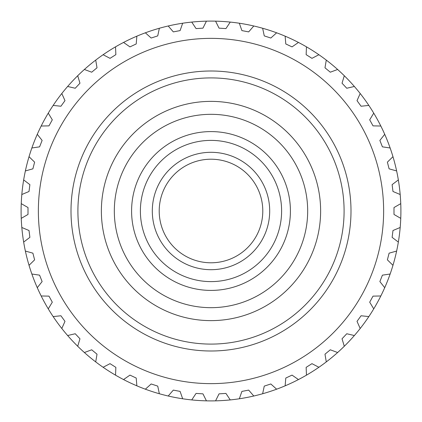 <?xml version="1.0" encoding="UTF-8"?>
<svg xmlns="http://www.w3.org/2000/svg" width="422" height="422" viewBox="0 0 422 422"><rect width="100%" height="100%" fill="white"/><g stroke="black" fill="none" stroke-linecap="round" stroke-linejoin="round"><path stroke-width="0.63" d="M320.625 211A109.625 109.625 0 0 1 211 320.625A109.625 109.625 0 0 1 101.375 211A109.625 109.625 0 0 1 211 101.375A109.625 109.625 0 0 1 320.625 211M344.094 211A133.094 133.094 0 0 1 211 344.094A133.094 133.094 0 0 1 77.906 211A133.094 133.094 0 0 1 211 77.906A133.094 133.094 0 0 1 344.094 211M71.001 211A139.998 139.998 0 0 0 211 350.998A139.998 139.998 0 0 0 350.998 211A139.998 139.998 0 0 0 211 71.001A139.998 139.998 0 0 0 71.001 211M307.675 211A96.675 96.675 0 0 0 211 114.325A96.675 96.675 0 0 0 114.325 211A96.675 96.675 0 0 0 211 307.675A96.675 96.675 0 0 0 307.675 211M290.41 211A79.41 79.41 0 0 1 211 290.41A79.41 79.41 0 0 1 131.59 211A79.41 79.41 0 0 1 211 131.59A79.41 79.41 0 0 1 290.41 211M281.611 211A70.611 70.611 0 0 1 211 281.611A70.611 70.611 0 0 1 140.389 211A70.611 70.611 0 0 1 211 140.389A70.611 70.611 0 0 1 281.611 211M269.695 211A58.695 58.695 0 0 0 211 152.305A58.695 58.695 0 0 0 152.305 211A58.695 58.695 0 0 0 211 269.695A58.695 58.695 0 0 0 269.695 211M262.79 211A51.79 51.79 0 0 0 211 159.21A51.79 51.79 0 0 0 159.21 211A51.79 51.79 0 0 0 211 262.79A51.79 51.79 0 0 0 262.79 211M211 38.365A172.635 172.635 0 0 1 383.635 211A172.635 172.635 0 0 1 211 383.635A172.635 172.635 0 0 1 38.365 211A172.635 172.635 0 0 1 211 38.365M21.242 203.641A189.9 189.9 0 0 0 21.242 218.359L28.005 214.455L28.005 207.545L21.242 203.641A189.9 189.9 0 0 1 21.817 194.516L29.018 191.488L29.883 184.641L23.658 179.92A189.9 189.9 0 0 1 25.373 170.936L32.895 168.837L34.615 162.148L29.034 156.683A189.9 189.9 0 0 1 31.861 147.985L39.584 146.845L42.126 140.426L37.278 134.307A189.9 189.9 0 0 1 41.171 126.03L48.978 125.867L52.302 119.816L48.261 113.138A189.9 189.9 0 0 1 53.156 105.416L60.926 106.233L64.983 100.647L61.807 93.51A189.9 189.9 0 0 1 67.636 86.468L75.237 88.251L79.964 83.213L77.711 75.738A189.9 189.9 0 0 1 84.374 69.477L91.695 72.199L97.018 67.8L95.715 60.098A189.9 189.9 0 0 1 103.11 54.723L110.031 58.341L115.86 54.644L115.533 46.842A189.9 189.9 0 0 1 123.546 42.437L129.96 46.889L136.211 43.951L136.86 36.171A189.9 189.9 0 0 1 145.363 32.805L151.166 38.027L157.733 35.896L159.358 28.258A189.9 189.9 0 0 1 168.214 25.985L173.321 31.893L180.104 30.6L182.668 23.226A189.9 189.9 0 0 1 191.741 22.081L196.061 28.585L202.956 28.147L206.427 21.153A189.9 189.9 0 0 1 215.573 21.153L219.044 28.147L225.939 28.585L230.259 22.081A189.9 189.9 0 0 1 239.332 23.226L241.896 30.6L248.679 31.893L253.786 25.985A189.9 189.9 0 0 1 262.642 28.258L264.267 35.896L270.834 38.027L276.637 32.805A189.9 189.9 0 0 1 285.14 36.171L285.789 43.951L292.04 46.889L298.454 42.437A189.9 189.9 0 0 1 306.467 46.842L306.14 54.644L311.969 58.341L318.89 54.723A189.9 189.9 0 0 1 326.285 60.098L324.982 67.8L330.305 72.199L337.626 69.477A189.9 189.9 0 0 1 344.289 75.738L342.036 83.213L346.763 88.251L354.364 86.468A189.9 189.9 0 0 1 360.193 93.51L357.017 100.647L361.074 106.233L368.844 105.416A189.9 189.9 0 0 1 373.739 113.138L369.698 119.816L373.022 125.867L380.829 126.03A189.9 189.9 0 0 1 384.722 134.307L379.874 140.426L382.416 146.845L390.139 147.985A189.9 189.9 0 0 1 392.966 156.683L387.385 162.148L389.105 168.837L396.627 170.936A189.9 189.9 0 0 1 398.342 179.92L392.117 184.641L392.982 191.488L400.183 194.516A189.9 189.9 0 0 1 400.758 203.641L393.995 207.545L393.995 214.455L400.758 218.359A189.9 189.9 0 0 1 400.183 227.484L392.982 230.512L392.117 237.359L398.342 242.08A189.9 189.9 0 0 1 396.627 251.064L389.105 253.163L387.385 259.852L392.966 265.317A189.9 189.9 0 0 1 390.139 274.015L382.416 275.155L379.874 281.574L384.722 287.693A189.9 189.9 0 0 1 380.829 295.97L373.022 296.133L369.698 302.184L373.739 308.862A189.9 189.9 0 0 1 368.844 316.584L361.074 315.767L357.017 321.353L360.193 328.49A189.9 189.9 0 0 1 354.364 335.532L346.763 333.749L342.036 338.787L344.289 346.262A189.9 189.9 0 0 1 337.626 352.523L330.305 349.801L324.982 354.2L326.285 361.902A189.9 189.9 0 0 1 318.89 367.277L311.969 363.658L306.14 367.356L306.467 375.158A189.9 189.9 0 0 1 298.454 379.563L292.04 375.111L285.789 378.049L285.14 385.829A189.9 189.9 0 0 1 276.637 389.195L270.834 383.973L264.267 386.104L262.642 393.742A189.9 189.9 0 0 1 253.786 396.015L248.679 390.107L241.896 391.4L239.332 398.774A189.9 189.9 0 0 1 230.259 399.919L225.939 393.415L219.044 393.853L215.573 400.847A189.9 189.9 0 0 1 206.427 400.847L202.956 393.853L196.061 393.415L191.741 399.919A189.9 189.9 0 0 0 206.427 400.847M215.573 400.847A189.9 189.9 0 0 0 230.259 399.919M239.332 398.774A189.9 189.9 0 0 0 253.786 396.015M262.642 393.742A189.9 189.9 0 0 0 276.637 389.195M285.14 385.829A189.9 189.9 0 0 0 298.454 379.563M306.467 375.158A189.9 189.9 0 0 0 318.89 367.277M326.285 361.902A189.9 189.9 0 0 0 337.626 352.523M344.289 346.262A189.9 189.9 0 0 0 354.364 335.532M360.193 328.49A189.9 189.9 0 0 0 368.844 316.584M373.739 308.862A189.9 189.9 0 0 0 380.829 295.97M384.722 287.693A189.9 189.9 0 0 0 390.139 274.015M392.966 265.317A189.9 189.9 0 0 0 396.627 251.064M398.342 242.08A189.9 189.9 0 0 0 400.183 227.484M400.758 218.359A189.9 189.9 0 0 0 400.758 203.641M400.183 194.516A189.9 189.9 0 0 0 398.342 179.92M396.627 170.936A189.9 189.9 0 0 0 392.966 156.683M390.139 147.985A189.9 189.9 0 0 0 384.722 134.307M380.829 126.03A189.9 189.9 0 0 0 373.739 113.138M368.844 105.416A189.9 189.9 0 0 0 360.193 93.51M354.364 86.468A189.9 189.9 0 0 0 344.289 75.738M337.626 69.477A189.9 189.9 0 0 0 326.285 60.098M318.89 54.723A189.9 189.9 0 0 0 306.467 46.842M298.454 42.437A189.9 189.9 0 0 0 285.14 36.171M276.637 32.805A189.9 189.9 0 0 0 262.642 28.258M253.786 25.985A189.9 189.9 0 0 0 239.332 23.226M230.259 22.081A189.9 189.9 0 0 0 215.573 21.153M21.817 227.484A189.9 189.9 0 0 0 23.658 242.08L29.883 237.359L29.018 230.512L21.817 227.484A189.9 189.9 0 0 1 21.242 218.359M25.373 251.064A189.9 189.9 0 0 0 29.034 265.317L34.615 259.852L32.895 253.163L25.373 251.064A189.9 189.9 0 0 1 23.658 242.08M31.861 274.015A189.9 189.9 0 0 0 37.278 287.693L42.126 281.574L39.584 275.155L31.861 274.015A189.9 189.9 0 0 1 29.034 265.317M41.171 295.97A189.9 189.9 0 0 0 48.261 308.862L52.302 302.184L48.978 296.133L41.171 295.97A189.9 189.9 0 0 1 37.278 287.693M53.156 316.584A189.9 189.9 0 0 0 61.807 328.49L64.983 321.353L60.926 315.767L53.156 316.584A189.9 189.9 0 0 1 48.261 308.862M67.636 335.532A189.9 189.9 0 0 0 77.711 346.262L79.964 338.787L75.237 333.749L67.636 335.532A189.9 189.9 0 0 1 61.807 328.49M84.374 352.523A189.9 189.9 0 0 0 95.715 361.902L97.018 354.2L91.695 349.801L84.374 352.523A189.9 189.9 0 0 1 77.711 346.262M103.11 367.277A189.9 189.9 0 0 0 115.533 375.158L115.86 367.356L110.031 363.658L103.11 367.277A189.9 189.9 0 0 1 95.715 361.902M123.546 379.563A189.9 189.9 0 0 0 136.86 385.829L136.211 378.049L129.96 375.111L123.546 379.563A189.9 189.9 0 0 1 115.533 375.158M145.363 389.195A189.9 189.9 0 0 0 159.358 393.742L157.733 386.104L151.166 383.973L145.363 389.195A189.9 189.9 0 0 1 136.86 385.829M168.214 396.015A189.9 189.9 0 0 0 182.668 398.774L180.104 391.4L173.321 390.107L168.214 396.015A189.9 189.9 0 0 1 159.358 393.742M191.741 399.919A189.9 189.9 0 0 1 182.668 398.774M206.427 21.153A189.9 189.9 0 0 0 191.741 22.081M182.668 23.226A189.9 189.9 0 0 0 168.214 25.985M159.358 28.258A189.9 189.9 0 0 0 145.363 32.805M136.86 36.171A189.9 189.9 0 0 0 123.546 42.437M115.533 46.842A189.9 189.9 0 0 0 103.11 54.723M95.715 60.098A189.9 189.9 0 0 0 84.374 69.477M77.711 75.738A189.9 189.9 0 0 0 67.636 86.468M61.807 93.51A189.9 189.9 0 0 0 53.156 105.416M48.261 113.138A189.9 189.9 0 0 0 41.171 126.03M37.278 134.307A189.9 189.9 0 0 0 31.861 147.985M29.034 156.683A189.9 189.9 0 0 0 25.373 170.936M23.658 179.92A189.9 189.9 0 0 0 21.817 194.516"/></g></svg>
